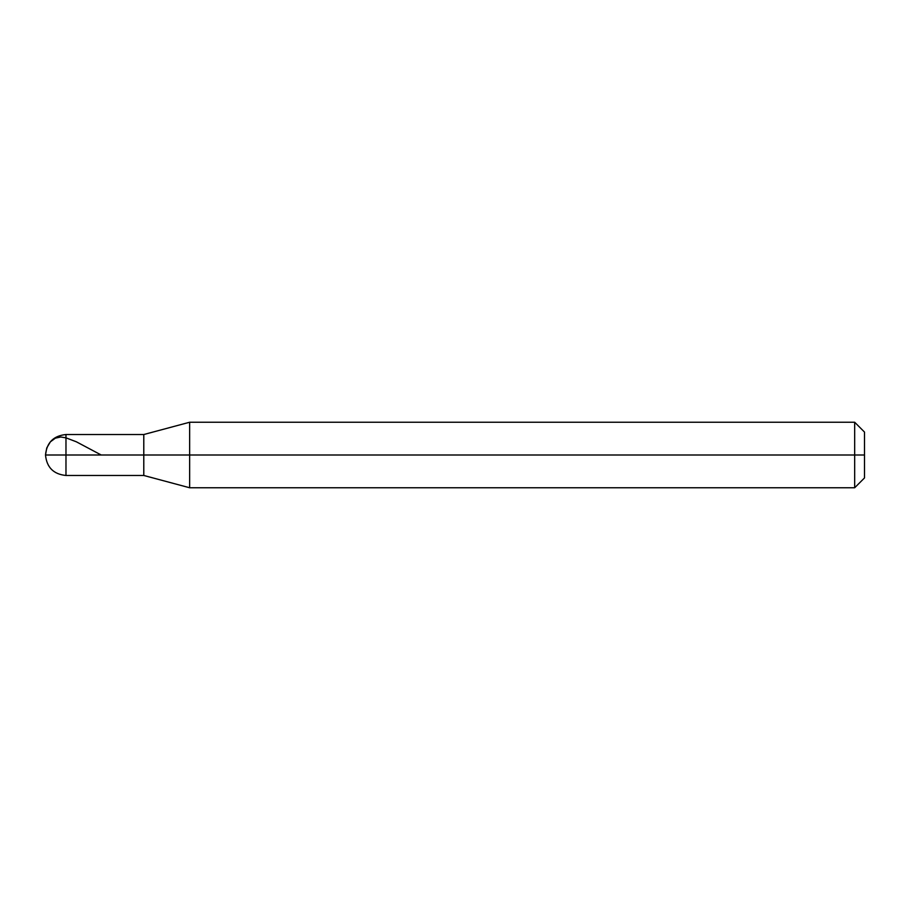 <?xml version="1.0" encoding="UTF-8"?>
<svg xmlns="http://www.w3.org/2000/svg" width="910" height="910" viewBox="0 0 910 910"><rect width="100%" height="100%" fill="white"/><g stroke="black" fill="none" stroke-linecap="round" stroke-linejoin="round"><path stroke-width="1.36" d="M65.975 455L65.975 475.475L65.975 455L65.975 475.475L65.975 455L143.78 455L143.78 475.475L143.78 434.525L143.78 475.475L143.78 455L143.791 475.475L143.791 455L189.644 455L189.644 487.76L189.644 455L189.644 487.76L189.644 455L854.672 455L854.672 487.76L854.672 422.24L854.672 455L854.672 422.24L854.672 455L864.5 455L864.5 477.932L864.5 432.068L864.5 455L189.644 455L189.644 422.24L189.644 455L189.644 422.24L189.644 455L143.791 455L143.791 434.525L143.791 455L143.78 434.525L143.791 455L65.975 455L65.975 434.525L65.975 455L65.975 434.525L65.975 455L45.5 455L65.975 455M864.5 477.932L854.672 487.76L189.644 487.76L143.791 475.475L65.975 475.475C53.553 474.247 46.728 467.421 45.5 455L46.763 447.925L50.38 441.839L55.362 438.154L60.777 437.005L65.975 437.846L76.349 441.794L101.203 455M864.5 432.068L854.672 422.24L189.644 422.24L143.791 434.525L65.975 434.525C53.553 435.753 46.728 442.578 45.5 455"/></g></svg>
